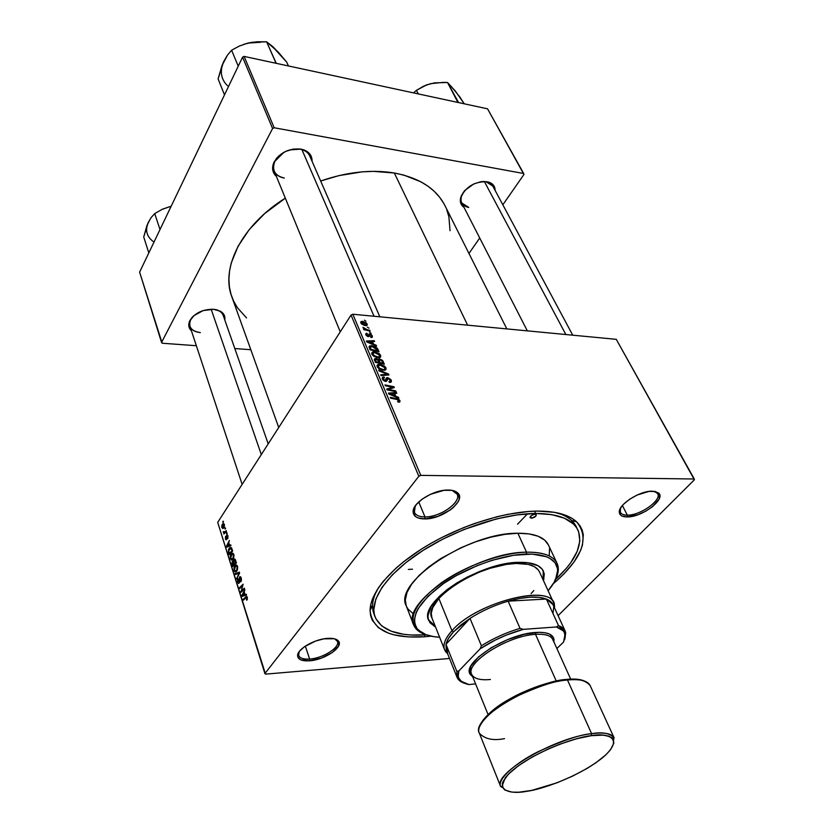<?xml version="1.0" encoding="UTF-8"?>
<svg xmlns="http://www.w3.org/2000/svg" width="834" height="834" viewBox="0 0 834 834"><rect width="100%" height="100%" fill="white"/><g stroke="black" fill="none" stroke-linecap="round" stroke-linejoin="round"><path stroke-width="1.25" d="M424.975 516.913C441.728 517.361 464.475 499.618 455.958 492.456L452.122 490.382L457.178 494.208C461.536 502.329 440.154 517.268 424.975 516.913L418.751 501.922L424.975 516.913C419.346 516.892 415.822 515.36 414.404 512.337L415.186 506.04L413.998 510.241C414.331 514.588 417.99 516.809 424.975 516.913L424.787 518.925L424.975 516.913M448.254 490.048C452.601 490.1 455.76 491.07 457.73 492.946C466.748 500.556 442.583 519.374 424.787 518.925L437.725 516.444L450.172 510.054L453.488 507.395L458.106 501.818L459.232 499.118L458.836 494.406L454.999 491.205L451.934 490.35L444.095 490.309L430.438 494.312L422.192 499.097L416.166 504.706L413.289 510.252L413.184 512.733L415.603 516.632L418.022 517.914L424.787 518.925C417.365 518.821 413.476 516.465 413.122 511.857C412.319 502.892 433.711 489.516 448.254 490.048M627.324 515.141C641.398 515.589 664.469 498.034 656.754 492.498L654.398 491.32L657.661 493.613C662.071 500.202 640.283 515.527 627.324 515.141L622.383 505.54L627.324 515.141C623.717 515.141 621.403 514.213 620.381 512.368L620.371 508.448L619.985 510.992C620.392 513.723 622.842 515.11 627.324 515.141L627.147 516.924L627.324 515.141M652.334 491.184L658.433 492.884C666.606 498.774 642.086 517.393 627.147 516.924L637.989 514.724L645.735 511.211L652.584 506.634L659.016 499.253L659.757 495.052L658.975 493.436L655.19 491.455L648.967 491.414L637.239 494.979L629.618 499.232L623.561 504.226L621.434 506.759L619.36 511.388L620.371 514.87L621.997 516.027L627.147 516.924C622.372 516.903 619.766 515.443 619.328 512.545C617.713 504.956 639.688 490.621 652.334 491.184M309.643 659.037C324.092 658.255 342.347 645.756 336.769 640.293L334.757 638.875L337.468 641.471C340.178 647.455 322.925 658.287 309.643 659.037L305.317 646.11L309.643 659.037C303.482 659.433 299.813 658.234 298.635 655.441L299.187 651.667L298.457 654.075C298.655 657.786 302.388 659.444 309.643 659.037L309.497 660.799L309.643 659.037M327.72 638.364C332.964 638.062 336.498 638.896 338.333 640.887C344.223 646.684 324.843 659.955 309.497 660.799L321.309 658.12L332.172 652.647L338.531 646.152L339.115 642.316L338.218 640.762L334.194 638.729L323.863 638.844L315.638 641.033L304.514 646.673L299.594 651.114L298.207 653.293L297.821 657.119L300.584 659.767L309.497 660.799C301.783 661.237 297.811 659.486 297.592 655.534C297.363 648.977 314.814 638.98 327.72 638.364M219.853 310.946C223.762 313.063 225.399 316.065 224.794 319.954L224.596 316.117L221.896 312.26L216.882 309.831L213.723 309.289L218.81 310.79L213.389 309.268C218.581 309.946 221.854 312.01 223.21 315.44L268.204 443.844M303.357 149.703L299.99 149.192L303.357 149.703C309.278 151.871 312.177 155.739 312.072 161.316L310.988 155.833L309.351 153.446L304.181 149.995L300.834 149.088L293.276 149.067L285.562 151.444L278.9 155.843L276.315 158.585L273.093 164.632L272.854 170.626L276.367 176.37C272.291 172.555 271.54 167.78 274.105 162.036C280.12 152.476 289.033 148.16 300.834 149.088L299.99 149.192C304.827 150.13 308.08 152.403 309.758 156L379.856 316.805M488.63 182.083L486.097 181.77L488.63 182.083C492.915 183.501 495.083 186.274 495.115 190.392L493.665 185.471L489.756 182.479L483.981 181.468L480.655 181.77L473.785 183.949L464.945 190.35L461.369 195.729L460.514 198.44L460.806 203.392L463.985 207.322C460.67 205.008 459.607 201.64 460.816 197.231C466.008 186.587 474.754 181.416 487.056 181.708L486.097 181.77L492.811 186.097L572.739 335.185M577.055 528.422L571.509 520.406C567.798 517.017 562.689 514.422 556.184 512.639C566.411 515.506 573.135 520.228 576.346 526.786L577.055 528.422M424.673 636.759L424.84 634.945L424.673 636.759L431.042 636.165L424.673 636.759C390.145 638.813 371.943 629.951 370.077 610.175C370.286 592.192 391.907 566.682 426.747 545.832C461.567 525.003 506.123 511.232 537.815 511.096C555.882 511.159 568.767 514.693 576.471 521.719C590.128 537.961 582.382 558.655 553.255 583.79L564.138 573.729L574.032 561.98L580.568 550.534L582.455 545.05L583.31 534.823L582.215 530.195L580.099 525.962L576.951 522.167L572.781 518.863L567.61 516.09L554.422 512.316L537.815 511.096L528.412 511.492L507.927 514.317L497.054 516.736L474.682 523.45L463.443 527.693L441.54 537.659L431.126 543.278L421.243 549.22L403.489 561.824L395.816 568.319L383.254 581.35L378.48 587.73L372.12 599.875L370.557 605.536L370.077 610.832L370.65 615.732L372.256 620.183L378.407 627.648L388.123 633.016L394.169 634.872L408.306 636.926L424.673 636.759M506.843 328.909L444.876 205.498C436.224 188.651 419.366 177.819 394.315 173.003C371.505 169.271 346.954 171.94 320.663 181.009L338.938 175.609L362.071 171.867L373.267 171.345L394.315 173.003L467.613 325.166L394.315 173.003L403.927 175.13L420.868 181.802L428.04 186.243L434.253 191.34L439.476 197.032L443.667 203.246M246.541 317.931L237.336 307.621L233.687 301.251L231.028 294.381L229.433 287.063L228.912 279.348L229.506 271.331L231.227 263.075L238.086 246.207L249.324 229.475L264.587 213.64L285.322 198.148C241.745 225.19 220.52 267.912 231.831 296.8L278.723 427.498M527.578 513.786L517.549 524.179M412.496 569.205L408.358 569.424M558.092 615.648L694.388 479.779L558.092 615.648M420.784 475.37L694.263 478.997L616.274 339.334L352.824 314.23L420.784 475.37L694.263 478.997L694.388 479.779L616.274 339.334L352.824 314.23L420.784 475.37L418.835 476.266L351.041 315.064L217.705 522.376L264.889 673.58L418.835 476.266L420.784 475.37M374.456 351.792L379.22 353.637L380.669 355.42L380.596 357.035L377.177 357.598L373.34 355.93L371.672 353.512L373.205 351.812L374.456 351.792L372.475 352.031L371.849 354.096L374.049 356.42L378.177 357.723L379.981 357.484L380.669 355.42L379.095 357.713L380.669 355.42L374.456 351.792L373.934 352.563L374.456 351.792M373.569 344.15L376.572 346.079L366.824 341.971L366.428 341.023L374.268 340.699L374.602 341.471L372.454 341.533L373.569 344.15L372.454 341.533L374.602 341.471L374.268 340.699L366.428 341.023L366.824 341.971L376.572 346.079L376.217 345.245L375.853 345.776L376.217 345.245L373.569 344.15L373.225 344.671L373.569 344.15M399.997 400.664L399.799 402.03L398.037 402.061L397.578 401.237L399.079 400.904L398.256 399.788L390.583 398.141L390.229 397.318L398.673 399.236L399.997 400.664L396.828 398.621L390.229 397.318L390.583 398.141L396.953 399.403L398.996 400.56L398.798 401.29L397.578 401.237L398.037 402.061L399.705 402.071L399.997 400.664L398.913 402.176L399.997 400.664M387.768 377.625L391.021 379.72L391.469 381.607L390.479 382.347L388.998 381.586L390.437 380.867L388.832 378.584L387.549 378.584L386.809 380.929L385.558 381.367L383.233 380.304L382.191 378.209L382.66 377.249L384.078 376.999L384.505 377.802L383.369 378.136L383.4 379.168L385.371 380.565L386.382 378.011L387.768 377.625L386.736 377.76L385.579 380.512L383.4 379.168L383.692 377.875L384.505 377.802L384.078 376.999L382.879 377.135L382.41 379.074L385.558 381.367L387.007 380.575L388.185 378.428L390.249 380.075L390.135 381.461L388.998 381.586L389.436 382.389L390.906 382.222L391.25 380.189L389.687 382.399L391.25 380.189L387.768 377.625L385.183 381.315L387.768 377.625M378.709 370.077L388.488 373.966L388.915 374.977L381.055 375.602L380.711 374.8L387.456 374.268L379.074 370.932L378.709 370.077L379.074 370.932L387.456 374.268L380.711 374.8L381.055 375.602L388.915 374.977L388.488 373.966L387.716 375.071L388.488 373.966L378.709 370.077M379.772 364.291L384.547 366.136L386.017 367.94L385.871 369.671L382.514 370.181L378.667 368.513L376.989 365.521L379.126 364.281L377.823 364.531L377.156 366.658L379.376 369.003L383.525 370.296L385.287 370.067L386.017 367.94L384.38 370.286L386.017 367.94L379.772 364.291L379.23 365.094L379.772 364.291M364.385 320.183L365.949 321.205L364.385 320.183M379.533 358.86L382.472 360.34L384.328 364.239L375.446 362.363L374.362 359.642L374.737 358.641L376.415 358.589L378.25 359.683L379.533 358.86L378.25 359.683L374.789 358.62L374.33 359.391L375.446 362.363L384.328 364.239L383.035 361.216L382.462 362.06L383.035 361.216L379.533 358.86L378.229 360.768L379.533 358.86M395.764 396.223L398.464 397.307L398.84 398.193L388.873 394.096L388.446 393.106L396.411 392.512L396.755 393.325L394.576 393.45L395.764 396.223L394.576 393.45L396.755 393.325L396.411 392.512L388.446 393.106L388.873 394.096L398.84 398.193L398.464 397.307L398.058 397.87L398.464 397.307L395.764 396.223L395.379 396.765L395.764 396.223M390.239 389.759L395.712 390.885L396.067 391.709L387.091 389.895L386.736 389.04L392.918 387.237L385.329 385.735L384.985 384.912L393.94 386.726L394.305 387.57L388.144 389.395L390.239 389.759L388.144 389.395L394.305 387.57L393.94 386.726L384.985 384.912L385.329 385.735L392.918 387.237L386.736 389.04L387.091 389.895L396.067 391.709L395.712 390.885L395.253 391.542L395.712 390.885L390.239 389.759L389.77 390.437L390.239 389.759M372.298 335.841L372.339 337.124L370.932 337.478L370.504 336.707L371.62 336.29L371.026 335.028L369.827 334.715L369.222 336.31L368.107 336.592L366.251 335.476L365.73 333.913L366.981 333.287L367.408 334.059L366.658 334.966L367.95 335.841L369.035 334.038L370.974 334.298L372.298 335.841L369.796 333.892L367.825 335.831L366.658 334.966L367.408 334.059L366.981 333.287L366.126 333.402L365.897 334.861L368.284 336.613L370.192 334.663L371.537 335.737L370.504 336.707L370.932 337.478L372.047 337.363L372.298 335.841L371.193 337.499L372.298 335.841M377.354 348.351L379.001 351.771L370.16 349.863L369.097 346.652L371.432 345.662L375.404 346.808L377.354 348.351L371.683 345.683L369.723 345.912L369.076 347.059L370.16 349.863L379.001 351.771L378.063 349.561L377.489 350.405L378.063 349.561L377.354 348.351L376.864 349.071L377.354 348.351M362.561 321.351L366.439 322.946L367.106 325.312L364.291 325.364L361.622 323.999L360.684 322.122L362.561 321.351L361.164 321.507L360.809 322.873L365.636 325.604L366.897 325.448L367.252 324.03L366.209 325.614L367.252 324.03L362.561 321.351L362.06 322.122L362.561 321.351M367.346 327.126L368.92 328.169L367.346 327.126M367.283 329.732L369.837 330.327L370.171 331.088L363.791 329.67L363.468 328.898L364.792 329.201L362.915 327.355L367.283 329.732L362.915 327.355L364.792 329.201L363.468 328.898L363.791 329.67L370.171 331.088L369.837 330.327L369.441 330.931L369.837 330.327L367.283 329.732L366.866 330.358L367.283 329.732M369.525 332.234L371.099 333.277L369.525 332.234M230.966 554.12L232.822 553.119L234 555.35L233.635 558.092L231.915 560.073L230.309 558.697L230.32 555.517L230.966 554.12L230.309 558.697L231.456 560.083L232.311 559.885L233.186 558.957L233.812 554.443L231.769 553.276L230.966 554.12M229.569 545.28L230.716 544.831L230.966 545.624L226.754 547.135L226.483 546.249L229.35 540.495L228.787 542.778L229.569 545.28L228.787 542.778L229.35 540.495L226.483 546.249L226.754 547.135L230.966 545.624L230.716 544.831L229.569 545.28M247.323 597.352L246.739 600.261L246.52 597.373L243.33 600.146L243.09 599.375L246.614 596.456L247.323 597.352L246.061 596.654L243.09 599.375L243.33 600.146L246.249 597.488L246.916 597.853L246.739 600.261L247.323 597.352M239.535 577.076L240.89 577.191L241.464 580.13L240.807 581.83L240.922 578.879L239.869 577.712L239.525 582.257L238.587 583.477L237.68 582.278L237.534 579.901L238.034 578.692L237.992 581.465L238.931 582.33L239.535 577.076L238.931 582.33L238.076 581.746L238.034 578.692L237.68 582.278L239.191 583.06L239.963 577.618L240.817 578.473L240.807 581.83L241.214 577.972L239.535 577.076L240.776 577.034L239.535 577.076M235.073 573.719L239.316 572.134L239.619 573.104L236.7 578.942L238.962 573.177L235.324 574.522L235.073 573.719L235.324 574.522L238.962 573.177L236.7 578.942L239.619 573.104L239.316 572.134L235.073 573.719L237.846 573.625L235.073 573.719M234.688 565.973L236.554 564.993L237.7 566.943L237.377 570.018L235.647 571.978L234.073 570.717L234.031 567.37L234.688 565.973L234.02 570.56L235.178 571.988L236.074 571.78L236.929 570.873L237.554 566.349L235.469 565.16L234.688 565.973M222.761 521.698L223.262 521.177L223.491 521.886L222.991 522.428L222.761 521.698L222.991 522.428L223.491 521.886L223.262 521.177L222.761 521.698M233.854 559.458L235.167 559.333L236.408 562.898L232.79 566.442L232.019 562.366L232.644 561.188L233.478 561.313L233.854 559.458L231.967 563.544L232.79 566.442L236.408 562.898L235.501 560.031L233.854 559.458L235.23 559.416L233.854 559.458M245.092 594.621L246.28 594.246L246.541 595.08L242.141 596.352L241.85 595.413L244.852 589.701L244.268 592.004L245.092 594.621L244.268 592.004L244.852 589.701L241.85 595.413L242.141 596.352L246.541 595.08L246.28 594.246L245.092 594.621M242.1 590.264L244.372 588.168L244.612 588.95L240.911 592.39L242.798 585.499L239.681 588.481L239.441 587.709L243.132 584.227L241.245 591.139L242.1 590.264L241.245 591.139L243.132 584.227L239.441 587.709L239.681 588.481L242.798 585.499L240.911 592.39L244.612 588.95L244.372 588.168L242.1 590.264L243.247 590.211L242.1 590.264M227.932 535.793L227.849 538.451L227.056 535.678L226.744 539.077L225.931 539.796L225.524 536.398L226.118 538.993L226.723 535.094L227.39 534.855L227.932 535.793L226.723 535.094L226.16 538.972L225.597 536.272L225.409 538.983L226.295 539.786L226.973 535.782L227.63 536.189L227.651 538.774L227.932 535.793M231.581 547.928L232.676 551.045L229.1 554.62L228.558 549.481L229.975 547.531L231.581 547.928L229.903 547.573L229.079 548.449L228.308 551.889L229.1 554.62L232.676 551.045L231.581 547.928M222.261 524.44L223.679 523.575L224.482 524.909L224.169 527.349L222.887 528.579L221.781 527.39L221.948 525.045L221.844 527.578L223.251 528.433L224.377 524.513L222.959 523.689L222.261 524.44M224.857 528.339L225.357 527.818L225.587 528.537L225.086 529.079L224.857 528.339L225.086 529.079L225.587 528.537L225.357 527.818L224.857 528.339L225.524 528.329L224.857 528.339M225.201 531.633L226.233 530.601L226.462 531.331L223.908 533.979L224.2 532.707L223.251 531.706L224.273 532.29L225.201 531.633L223.251 531.706L224.2 532.707L223.908 533.979L226.462 531.331L226.233 530.601L225.201 531.633L226.181 531.612L225.201 531.633M226.389 533.207L226.89 532.686L227.119 533.416L226.619 533.948L226.389 533.207L226.619 533.948L227.119 533.416L226.89 532.686L226.389 533.207L227.056 533.197L226.389 533.207M265.514 674.133L449.505 658.464L265.514 674.133L264.889 673.58L418.835 476.266L351.041 315.064L352.824 314.23L351.041 315.064L217.705 522.376L265.514 674.133M468.958 253.463L479.717 238.003L468.958 253.463M502.839 204.799L523.95 174.483L502.839 204.799M487.556 108.827L244.101 56.41L274.188 127.758L523.669 173.514L487.556 108.827L523.95 174.483L523.669 173.514L274.188 127.758L272.593 128.509L242.569 57.139L139.612 272.124L161.546 342.43L272.593 128.509L274.188 127.758L244.101 56.41L487.556 108.827M162.182 343.222L196.355 345.724L162.182 343.222L161.546 342.43L272.593 128.509L242.569 57.139L244.101 56.41L242.569 57.139L139.612 272.124L162.182 343.222M234.813 348.549L250.815 349.717L234.813 348.549M213.723 309.289L203.162 310.571L193.853 315.679L191.622 317.952L189.026 322.831L189.182 327.522L191.424 330.796C188.526 328.023 188.004 324.645 189.85 320.663C194.843 312.958 202.808 309.164 213.723 309.289M450.026 230.716L448.911 216.944L446.826 209.907M200.358 332.589C194.822 332.026 191.34 329.91 189.912 326.24C188.891 322.675 190.267 319.109 194.03 315.523L190.59 319.922C188.057 326.98 191.309 331.202 200.358 332.589M468.75 207.468L461.765 202.985C460.149 199.482 460.983 195.531 464.257 191.142L461.431 196.365C460.024 202.412 462.463 206.102 468.75 207.468M481.718 181.624L486.097 181.77L481.718 181.624M284.3 178.059C279.254 177.162 275.877 174.817 274.167 171.001C272.082 163.996 275.345 157.751 283.935 152.278L274.855 161.369C271.613 170.146 274.761 175.703 284.3 178.059M289.513 149.922L299.99 149.192L289.513 149.922M375.081 616.92C368.899 600.782 386.246 574.522 420.711 551.92C455.114 529.329 502.558 513.619 535.678 513.463L516.965 514.901L496.366 518.936L463.985 529.496L442.875 539.108L423.307 550.242L406.189 562.387L392.241 574.939L382.014 587.355L375.832 599.093L373.809 609.675L374.33 614.408L375.863 618.724L381.753 625.959L391.104 631.171L403.447 634.257L410.578 634.987L426.31 634.851C398.579 636.613 381.503 630.64 375.081 616.92L373.841 613.584C371.307 606.735 372.517 598.614 377.5 589.231C374.299 595.163 372.662 600.647 372.558 605.682L374.539 615.221M232.769 564.597L232.217 564.618L232.769 564.597M233.854 561.449L232.384 561.49L233.854 561.449L234.031 562.189L234.291 559.989L235.636 560.448L235.063 560.458L235.855 561.157L235.313 561.167L235.751 562.564L234.521 563.763L235.563 563.732L234.521 563.763L234.031 562.189L234.521 563.763L236.293 562.543L234.813 560.062L233.843 561.418M234.104 564.18L232.978 565.275L234.02 565.244L232.978 565.275L232.853 561.97L233.958 561.928L233.207 561.96L234.271 562.95L233.718 562.971L234.104 564.18L235.146 564.138L234.104 564.18L232.905 561.939L232.384 563.054L232.978 565.275L234.104 564.18M234.625 570.539L234.02 570.56L234.625 570.539M236.71 570.102L235.24 571.029L234.406 570.039L235.542 566.077L237.68 566.828L236.71 570.102L237.346 570.081L236.71 570.102L237.158 566.849L236.043 565.879L234.552 567.391L234.302 569.601L235.24 571.029L236.71 570.102M237.096 578.16L236.46 578.181L237.096 578.16M238.847 574.647L238.19 574.668L238.847 574.647M239.598 573.156L238.962 573.177L239.598 573.156M241.214 581.1L240.536 581.131L241.214 581.1M241.266 580.954L240.64 580.985L241.266 580.954M241.349 578.452L240.817 578.473L241.349 578.452M238.284 582.247L237.68 582.278L238.284 582.247M239.514 582.309L238.931 582.33L239.514 582.309M239.587 579.818L239.066 579.839L239.587 579.818M247.291 599.51L246.447 599.552L247.291 599.51M247.406 599.187L246.76 599.219L247.406 599.187M247.437 597.822L246.916 597.853L247.437 597.822M244.237 599.312L243.09 599.375L244.237 599.312M247.072 596.8L245.811 596.852L247.072 596.8M242.444 595.382L241.85 595.413L242.444 595.382M244.57 594.757L246.51 594.976L242.392 595.476L245.717 595.32L242.392 595.476L243.914 592.661L244.466 592.64L243.914 592.661L244.57 594.757L246.416 594.673L244.57 594.757L243.914 592.661L242.392 595.476L244.57 594.757M241.829 591.535L240.661 591.587L241.829 591.535M242.121 588.804L241.589 588.825L242.121 588.804M240.567 587.657L239.441 587.709L240.567 587.657M242.308 591.087L241.245 591.139L242.308 591.087M227.984 538.097L227.38 538.107L227.984 538.097M225.951 538.972L225.409 538.983L225.951 538.972M226.806 538.858L226.264 538.868L226.806 538.858M227.609 535.074L226.723 535.094L227.609 535.074M227.015 546.239L226.483 546.249L227.015 546.239M229.079 545.436L227.828 545.884L230.413 545.822L226.994 546.27L229.308 546.218L226.994 546.27L228.453 543.445L228.996 543.424L228.453 543.445L229.079 545.436L230.893 545.394L229.079 545.436L228.453 543.445L226.994 546.27L229.079 545.436M229.089 552.838L228.547 552.859L229.089 552.838M232.019 550.721L229.277 553.453L230.278 553.432L229.277 553.453L228.704 551.389L230.007 548.438L232.571 550.701L230.976 548.355L229.809 548.595L228.714 550.721L229.277 553.453L232.019 550.721M230.924 558.676L230.309 558.697L230.924 558.676M232.967 558.196L231.518 559.134L230.695 558.165L231.842 554.193L233.937 554.944L232.967 558.196L233.593 558.175L232.967 558.196L233.416 554.954L232.311 554.005L230.83 555.527L230.591 557.737L231.612 559.155L232.967 558.196M223.741 526.952L223.116 527.62L222.136 527.171L223.085 524.555L224.482 524.94L223.741 526.952L224.336 526.952L223.741 526.952L224.148 525.212L223.397 524.409L222.073 526.9L222.709 527.766L223.741 526.952M224.627 533.228L223.679 533.249L224.627 533.228M225.149 532.686L224.2 532.707L225.149 532.686M225.534 532.29L223.324 532.321L225.534 532.29M374.57 360.267L375.78 358.495L374.57 360.267M377.896 360.205L378.25 359.683L377.896 360.205M378.928 362.373L376.155 361.789L375.717 362.425L375.581 360.444L374.998 361.299L376.144 359.277L377.5 359.798L378.928 362.373L378.49 363.009L378.928 362.373L377.5 359.798L375.436 359.485L376.155 361.789L378.928 362.373M382.952 363.228L379.96 362.592L379.533 363.228L379.251 360.934L378.678 361.779L379.845 359.642L381.951 360.976L382.952 363.228L382.525 363.853L382.952 363.228L381.503 360.413L379.147 359.788L379.96 362.592L382.952 363.228M383.233 369.514L379.762 368.43L379.366 368.993L379.762 368.43L378.146 366.752L377.646 367.492L378.646 365.24L380.012 365.073L385.016 367.815L384.484 369.358L382.743 370.213L385.079 368.764L384.109 366.668L380.69 365.156L378.177 365.636L379.251 368.075L383.233 369.514M384.745 375.31L385.391 374.393L384.745 375.31M386.84 375.144L387.456 374.268L386.84 375.144M389.478 382.389L390.135 381.461L389.478 382.389M387.435 378.74L385.589 381.378M386.006 381.357L387.205 379.658L386.006 381.357M386.632 381.117L387.007 380.575L386.632 381.117M382.42 379.095L383.89 376.978L382.42 379.095M382.493 379.262L384.078 376.999L382.493 379.262M382.889 379.908L383.4 379.168L382.889 379.908M384.714 381.211L385.162 380.565L384.714 381.211M385.183 381.315L385.704 380.429M397.943 401.905L398.339 401.352L397.943 401.905M396.348 399.288L396.828 398.621L396.348 399.288M395.785 393.377L396.411 392.512L395.785 393.377M393.982 394.294L394.576 393.45L393.982 394.294M394.586 395.733L391.636 394.513L391.229 395.066L391.636 394.513L389.634 393.763L389.28 394.263L393.648 393.512L394.19 396.286L393.648 393.512L389.634 393.763L394.586 395.733M388.665 389.29L389.457 388.164L388.665 389.29M390.593 388.769L391.459 387.549L390.593 388.769M392.199 388.248L392.918 387.237L392.199 388.248M393.054 387.977L393.94 386.726L393.054 387.977M387.706 390.02L388.144 389.395L387.706 390.02M369.618 334.955L368.503 336.613M368.722 336.592L369.483 335.456L368.722 336.592M365.907 334.903L366.981 333.287L365.907 334.903M366.293 335.518L366.658 334.966L366.293 335.518M367.45 336.394L367.825 335.831L367.45 336.394M367.804 336.519L368.294 335.789M368.013 336.571L369.796 333.892L368.013 336.571M373.736 341.492L374.268 340.699L373.736 341.492M371.881 342.378L372.454 341.533L371.881 342.378M372.423 343.65L369.535 342.43L369.181 342.962L369.535 342.43L367.575 341.679L367.262 342.148L371.537 341.554L372.068 344.181L371.537 341.554L367.575 341.679L372.423 343.65M371.172 346.444L371.683 345.683L371.172 346.444M377.635 350.76L370.869 349.3L370.442 349.926L370.39 348.174L369.806 349.029L370.119 347.205L369.452 348.185L370.536 346.6L371.954 346.454L377.208 349.769L377.218 351.385L377.635 350.76L376.582 348.622L373.945 346.871L370.296 346.767L370.869 349.3L377.635 350.76M377.885 356.942L374.435 355.857L374.049 356.42L374.435 355.857L372.829 354.189L372.339 354.93L373.298 352.73L374.695 352.563L379.668 355.284L379.168 356.785L377.416 357.64L379.731 356.222L378.772 354.158L375.373 352.646L372.871 353.095L373.924 355.503L377.885 356.942M365.229 324.843L361.57 322.977L361.205 323.54L361.81 322.205L362.884 322.101L366.501 323.957L364.802 325.489L366.553 324.426L365.594 323.019L361.581 322.404L362.237 323.769L365.229 324.843M364.395 329.805L364.792 329.201L364.395 329.805M363.499 328.481L363.989 327.741L363.499 328.481M531.435 518.185L530.549 516.288L531.435 518.185L530.049 517.33L531.466 515.485L534.427 514.297L536.283 514.797C536.085 516.507 534.469 517.633 531.435 518.185L530.111 517.643C530.309 515.923 531.936 514.797 534.969 514.255L536.293 514.818L535.803 516.194L531.435 518.185M543.09 579.797L543.226 570.758L543.956 575.21L543.09 579.797M518.706 562.335C532.134 562.074 540.39 565.056 543.487 571.29L543.591 580.881L544.268 573.719L542.204 569.195L537.951 565.692L527.734 562.679L513.661 562.679L502.725 564.389L491.07 567.422L479.196 571.655L467.603 576.909L456.803 582.956L447.243 589.534L439.33 596.352L431.178 606.412L428.009 615.45L428.092 618.109L429.948 622.717L435.598 627.168L428.728 620.486C418.188 602.429 478.872 562.397 518.706 562.335M557.06 563.367C559.124 567.933 558.634 573.281 555.59 579.39L558.248 567.756C556.82 557.268 546.239 552.077 526.525 552.181C543.038 551.962 553.223 555.684 557.06 563.367L548.428 544.977C544.498 537.117 534.313 533.207 517.872 533.249L526.525 552.181L526.337 554.068C545.728 553.932 556.142 559.02 557.56 569.309C558.04 575.679 554.891 582.81 548.105 590.712L554.13 582.288L557.112 574.98L557.612 571.571L557.446 568.381L555.037 562.762L549.908 558.373L546.364 556.716L532.134 554.099L513.504 555.298L492.143 560.281L477.402 565.525L456.167 575.7L443.5 583.591L428.082 596.185L418.136 608.611L416.187 612.51L414.415 619.714L414.592 622.956L417 628.575L422.004 632.891L425.403 634.518L433.805 636.655L439.612 637.218C429.208 636.676 421.868 634.048 417.584 629.305C409.671 617.838 418.022 602.805 442.614 584.207C466.519 567.349 501.745 554.735 526.337 554.068L526.525 552.181C501.515 552.838 465.664 565.671 441.363 582.82C416.364 601.762 407.899 617.066 415.989 628.732L426.247 634.83C419.721 632.808 415.52 629.482 413.622 624.843C400.403 602.336 476.746 551.952 526.525 552.181L517.872 533.249C468.301 532.446 392.866 582.82 406.262 605.901L405.314 599.917L407.013 592.463L411.569 584.28L418.845 575.689L428.613 567.047L440.477 558.728L461.098 547.657L475.86 541.714L490.673 537.211L504.872 534.354L517.872 533.249L529.11 533.906L538.18 536.252L544.748 540.151L548.438 544.988M535.678 513.463L534.594 511.159L535.678 513.463C558.342 513.681 572.416 519.186 577.91 529.986C583.414 544.091 575.96 560.584 555.559 579.453L566.515 568.152L570.894 562.481L577.18 551.42L579.849 541.047L578.681 531.8L576.607 527.724L573.542 524.065L564.482 518.237L551.722 514.62L535.678 513.463M431.929 617.942L431.261 613.167L432.721 607.652L438.861 598.458L451.955 630.733C444.042 639.647 442.02 646.736 445.909 652L447.608 653.7L444.616 649.759L431.939 617.963C422.056 601.001 478.81 563.534 516.142 563.45C528.766 563.19 536.543 566.005 539.462 571.884L553.745 602.992L554.527 607.871L554.464 605.463C554.798 582.81 477.069 601.199 451.955 630.733L453.519 631.828L470.011 618.401C481.687 610.947 494.395 605.203 508.135 601.168C524.878 596.571 537.617 595.851 546.364 599.031C550.753 600.803 553.223 603.482 553.766 607.079L552.994 613.063M549.533 548.491L549.272 555.319M413.174 613.657L408.045 609.122L406.45 606.36M428.52 619.912L431.241 623.519L435.16 626.053L428.52 619.912M444.616 649.759C442.698 644.661 445.147 638.312 451.955 630.733L438.861 598.458L445.398 592.057L453.623 585.76L463.193 579.828L479.185 572.176L490.288 568.215L506.405 564.42L516.142 563.45L528.245 564.399L534.198 566.578L538.211 569.851L539.452 571.863M533.791 590.587L531.091 593.61M150.057 219.332L146.909 225.649L143.719 237.012L148.817 252.9L143.719 237.012L148.233 222.48L151.267 217.393L154.728 213.608L161.984 209.438L171.189 206.186L162.755 209.063L171.189 206.186L161.984 209.438L154.728 213.608L160.013 229.527L154.728 213.608L151.267 217.393L148.233 222.48C145.033 230.174 146.648 236.481 153.081 241.401M261.303 454.582L211.148 309.206L261.303 454.582M374.049 316.253L301.929 149.64L374.049 316.253M226.827 56.441L221.98 65.584L218.101 78.896L224.492 94.888L218.101 78.896L223.595 61.737L227.328 55.325L231.602 50.207L238.232 66.188L231.602 50.207L239.431 46.016L247.906 43.087L256.987 41.794L266.619 41.804L275.939 62.686L275.564 63.186L275.606 62.613L276.513 63.384L275.689 62.435L274.594 62.977L275.689 62.435L266.619 41.804L278.129 51.989L286.74 62.175L288.439 65.959L286.74 62.175L273.02 47.069M227.505 85.746C220.927 79.188 219.623 71.182 223.595 61.737L223.595 61.747M277.566 51.677L273.02 46.808L266.619 41.804L252.4 42.232L243.976 44.244M251.878 42.346L247.906 43.087L260.458 42.294M223.595 61.737L227.328 55.325L231.602 50.207L239.431 46.016L247.906 43.087M484.335 181.468L565.848 334.528L484.335 181.468M425.507 85.329L416.427 90.322L413.497 92.887L416.427 90.322L418.303 93.919L416.427 90.322L426.685 84.87L434.566 82.879L447.514 82.483L457.585 101.842L458.606 102.592L447.514 82.483L455.468 91.198L464.225 103.812L459.826 96.932L451.632 86.892M416.802 90.228L423.13 86.402L430.553 83.671L442.927 82.389L447.514 82.483L454.978 90.916M457.585 101.842L457.022 102.259L457.585 101.842M425.528 85.318L417.115 89.999M447.556 652.595L445.981 644.338C446.857 640.533 449.37 636.363 453.519 631.828L448.515 638.354L445.981 644.338L470.011 618.401L460.795 625.062L453.519 631.828L451.955 630.733C475.526 603.013 548.47 583.717 553.745 602.992M508.135 601.168L546.364 599.031L539.296 597.373L530.268 597.165L519.718 598.447L508.135 601.168L546.364 599.031L558.499 625.594L556.403 626.959L523.293 629.357L520.041 628.356L508.135 601.168C494.395 605.203 481.687 610.947 470.011 618.401L481.406 645.766L480.155 648.8L458.961 670.828L456.813 671.38L445.981 644.338L470.011 618.401L481.406 645.766C493.28 638.312 506.155 632.516 520.041 628.356L508.135 601.168M565.118 630.973L564.889 639.115L565.692 632.756C565.035 629.534 562.637 627.147 558.499 625.594L565.118 630.973L553.067 604.681L546.364 599.031L558.499 625.594L556.403 626.959C561.397 628.398 564.253 630.89 564.983 634.413L563.607 642.013L556.883 648.529L563.607 642.013L565.108 636.957L564.409 632.641L563.221 630.817L556.403 626.959L523.293 629.357L506.363 635.07L495.26 640.085L480.155 648.8L458.961 670.828L458.22 675.728L458.7 677.854L461.296 681.357L468.969 684.558L475.599 683.89L468.969 684.558C464.496 683.682 461.379 682.024 459.617 679.574C457.97 677.218 457.751 674.31 458.961 670.828L456.813 671.38L445.981 644.338L446.305 650.437L457.032 677.302L456.813 671.38L457.929 678.939L464.83 683.38C460.785 682.118 458.189 680.096 457.032 677.302M520.041 628.356C506.155 632.516 493.28 638.312 481.406 645.766L480.155 648.8C493.238 640.199 507.625 633.715 523.293 629.357L520.041 628.356M591.608 733.68C580.516 734.452 562.669 740.467 538.066 751.726C513.911 763.683 496.876 780.165 500.661 786.535C492.362 774.16 553.891 737.85 591.608 733.68L567.485 679.991L566.213 679.418L567.485 679.991C530.122 682.806 470.543 719.273 479.3 733.076C475.276 725.987 491.507 708.931 515.005 697.088C538.983 686.028 556.476 680.325 567.485 679.991L591.608 733.68C604.389 732.096 611.895 733.493 614.137 737.902C609.779 733.159 602.273 731.752 591.608 733.68L591.41 735.671L591.608 733.68M526.431 791.362L527.015 791.268C512.556 794.364 489.923 791.8 511.388 771.356C536.179 750.183 578.838 736.432 591.4 735.671L576.44 738.799L559.708 744.241L548.345 748.911L532.217 757.001L518.519 765.664L508.521 774.088L503.058 781.5L502.308 783.637L502.464 787.265L504.747 789.975L511.857 792.112L518.738 792.217L531.581 790.423L556.956 782.824L572.624 776.11L587.146 768.385L595.632 762.974L605.776 754.906L610.457 749.849L613.803 743.23L613.428 739.716L612.427 738.278L608.841 736.161L603.222 735.108L591.4 735.671C606.839 732.7 625.719 737.694 602.784 757.553C577.847 777.528 539.838 789.829 527.015 791.268M479.915 725.934C480.613 722.525 488.88 710.766 507.26 700.362C527.588 688.863 547.24 681.878 566.213 679.418L566.171 679.46C557.008 679.846 542.621 684.099 523.012 692.21C503.684 700.779 484.085 715.176 480.53 724.663M504.507 738.653C492.977 740.873 484.575 739.018 479.3 733.076L500.661 786.535L501.703 787.171L505.175 777.955C518.529 760.42 562.846 739.706 591.41 735.671C606.141 732.648 615.513 739.654 613.574 739.122L614.137 737.902L590.149 685.569C587.699 680.711 580.141 678.845 567.485 679.991C578.025 678.386 585.572 680.242 590.149 685.569L590.149 685.569M535.709 632.453C505.738 633.777 460.107 663.989 470.647 674.831L472.701 676.749L470.647 674.821L469.532 671.777L470.929 666.043L478.382 657.025L491.205 647.737L507.395 639.709L524.273 634.278L539.077 632.308L544.936 632.725L549.46 634.048L553.422 637.583L553.912 641.94L553.932 639.136C552.692 634.048 546.614 631.828 535.709 632.453L535.522 634.351L535.709 632.453M490.382 679.501C481.145 680.346 475.13 679.001 472.346 675.467C462.161 664.948 506.447 635.675 535.522 634.351C507.791 635.623 464.83 662.853 471.69 674.268L488.046 714.509M556.236 681.013L535.522 634.351L556.236 681.013M561.532 680.064L546.072 683.599L529.465 689.426L513.296 697.005L499.107 705.606M495.052 708.556L488.224 714.394L481.572 722.567M580.975 679.96L570.477 679.137M570.675 679.095L552.817 639.501C550.815 635.466 545.05 633.757 535.522 634.351C546.114 633.725 552.014 635.873 553.223 640.793M455.958 492.456L457.73 492.946M656.754 492.498L658.433 492.884M336.769 640.293L338.333 640.887M336.842 639.709L337.092 640.418M571.509 520.406L576.471 521.719M188.932 323.269L242.141 484.377M370.661 605.036L371.568 607.475L370.661 605.036M372.558 605.682L370.077 610.175M461.431 196.365L460.816 197.231M274.855 161.369L274.105 162.036M190.59 319.922L189.85 320.663M298.051 653.658L298.28 654.377M413.383 509.855L413.737 510.721M619.495 510.648L619.85 511.325M298.457 654.075L297.592 655.534M619.985 510.992L619.328 512.545M413.998 510.241L413.122 511.857M232.738 561.115L233.259 561.094M234.198 559.103L234.917 559.082M234.708 559.979L235.48 559.958M235.469 565.16L236.783 565.118M235.98 570.883L236.95 570.842M236.658 566.046L237.44 566.015M240.296 577.608L241.078 577.576M238.785 582.486L239.473 582.466M239.848 576.753L240.453 576.732M246.708 597.467L247.344 597.436M246.061 596.654L246.916 596.612M227.307 535.647L227.88 535.636M226.16 538.972L226.775 538.962M229.903 547.573L231.258 547.542M231.06 548.418L231.821 548.397M231.769 553.276L233.051 553.244M232.227 558.989L233.176 558.968M232.936 554.172L233.697 554.151M222.959 523.689L223.866 523.679M223.116 527.62L224.012 527.609M223.856 524.544L224.388 524.534M224.586 532.155L225.68 532.144M374.789 358.62L374.33 359.287M378.699 358.974L378.261 359.61M375.363 359.725L374.727 360.653M379.032 360.038L378.355 361.039M377.823 364.531L376.968 365.792M378.021 366.168L377.375 367.096M384.484 369.358L383.817 370.306M390.031 381.503L389.426 382.368M382.879 377.135L382.191 378.125M383.265 378.49L382.597 379.449M385.579 380.512L385.027 381.294M386.736 377.76L386.142 378.605M398.798 401.29L398.214 402.103M371.359 336.613L370.869 337.353M366.126 333.402L365.719 334.027M366.564 334.517L366.084 335.237M369.108 333.996L368.67 334.642M369.723 345.912L369.076 346.881M372.475 352.031L371.651 353.241M372.704 353.616L372.079 354.544M379.168 356.785L378.511 357.734M361.164 321.507L360.674 322.258M361.497 322.675L361.059 323.352M366.272 324.739L365.699 325.604M415.989 628.732L417.584 629.305M406.262 605.901L413.622 624.843M558.248 567.756L557.56 569.309M340.251 331.838L274.167 171.001M461.765 202.985L527.328 330.858M553.953 606.631L554.464 605.463M445.909 652L447.097 652.428M565.692 632.756L564.983 634.413M457.929 678.939L459.617 679.574M470.647 674.831L472.138 675.384M553.932 639.136L553.307 640.595M566.922 679.345C574.73 678.647 580.61 679.23 584.561 681.086"/></g></svg>
